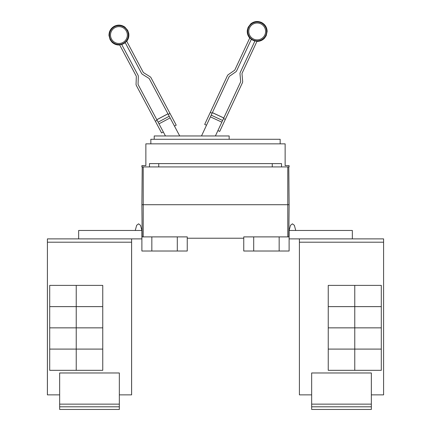 <?xml version="1.0" encoding="UTF-8"?>
<svg xmlns="http://www.w3.org/2000/svg" width="431" height="431" viewBox="0 0 431 431"><rect width="100%" height="100%" fill="white"/><g stroke="black" fill="none" stroke-linecap="round" stroke-linejoin="round"><path stroke-width="0.65" d="M163.338 131.999L161.582 132.931L136.368 85.51A2.651 2.651 0 0 1 136.061 84.174L136.331 76.443A0.663 0.663 0 0 0 136.25 76.109L119.597 44.781A9.746 9.746 0 0 0 121.655 44.42L138.006 75.177A2.651 2.651 0 0 1 138.319 76.513L138.049 84.244A0.663 0.663 0 0 0 138.125 84.578L165.445 135.959M179.716 135.959L149.25 78.663A0.663 0.663 0 0 0 149.018 78.41L142.456 74.31A2.651 2.651 0 0 1 141.524 73.308L125.168 42.55A9.746 9.746 0 0 0 126.622 41.047L143.281 72.376A0.663 0.663 0 0 0 143.512 72.623L150.069 76.723A2.651 2.651 0 0 1 151.006 77.725L176.22 125.152L174.463 126.084M215.403 135.959L240.617 81.895A0.663 0.663 0 0 0 240.676 81.556L240.002 73.852A2.651 2.651 0 0 1 240.239 72.5L254.963 40.929A9.746 9.746 0 0 0 257.038 41.182L242.044 73.34A0.663 0.663 0 0 0 241.985 73.679L242.658 81.384A2.651 2.651 0 0 1 242.421 82.736L219.718 131.412L217.919 130.571M206.497 125.243L204.693 124.403L227.396 75.727A2.651 2.651 0 0 1 228.274 74.676L234.609 70.242A0.663 0.663 0 0 0 234.83 69.978L249.824 37.82A9.746 9.746 0 0 0 251.354 39.243L236.635 70.819A2.651 2.651 0 0 1 235.752 71.869L229.416 76.303A0.663 0.663 0 0 0 229.195 76.567L201.503 135.959M155.354 121.224L157.11 120.287M167.928 113.789L156.803 119.705L167.928 113.789M168.235 114.371L169.997 113.439M223.522 118.547L225.327 119.387M223.802 117.949L212.386 112.62L223.802 117.949M210.301 112.383L212.106 113.224M154.223 139.272L154.223 135.959L229.163 135.959L229.163 139.272M371.344 406.799L311.661 406.799L311.661 409.45L371.344 409.45L371.344 372.977L311.661 372.977L311.661 404.143L371.344 404.143M311.661 406.799L311.661 404.143M354.767 285.387L354.767 306.608L328.239 306.608L328.239 285.387L381.295 285.387L381.295 306.608L354.767 306.608M354.767 306.624L354.767 327.846L328.239 327.846L328.239 306.624L381.295 306.624L381.295 327.846L354.767 327.846L354.767 349.083L328.239 349.083L328.239 327.862L381.295 327.862L381.295 349.083L354.767 349.083M354.767 349.099L354.767 370.321L328.239 370.321L328.239 349.099L381.295 349.099L381.295 370.321L354.767 370.321M150.839 143.852L150.839 139.272L280.161 139.272L280.161 143.852M371.344 394.861L383.595 394.861L383.595 238.882L299.41 238.882L299.41 394.861L299.41 241.538M383.595 394.861L383.595 238.882M352.342 238.882L352.342 230.461L289.109 230.461L290.505 225.3L289.109 230.461L290.505 225.3L292.428 223.829L294.346 225.3L295.741 230.461M299.41 394.861L311.661 394.861M141.891 165.601L145.867 165.601L145.867 143.852L285.133 143.852L285.133 165.601L289.109 165.601L289.109 166.932L141.891 166.932L141.891 165.601M149.471 166.932L149.471 163.613L281.529 163.613L281.529 166.932M299.389 241.538L299.389 238.882M119.339 406.799L59.656 406.799L59.656 409.45L119.339 409.45L119.339 372.977L59.656 372.977L59.656 404.143L119.339 404.143M59.656 406.799L59.656 404.143M76.233 306.608L76.233 285.387L102.761 285.387L102.761 306.608L49.705 306.608L49.705 285.387L76.233 285.387M76.233 349.083L49.705 349.083L49.705 327.862L102.761 327.862L102.761 349.083L76.233 349.083L76.233 306.624L102.761 306.624L102.761 327.846L49.705 327.846L49.705 306.624L76.233 306.624M76.233 370.321L76.233 349.099L102.761 349.099L102.761 370.321L49.705 370.321L49.705 349.099L76.233 349.099M158.732 163.613L158.732 166.932M272.268 166.932L272.268 163.613M289.109 204.714L288.781 166.932L289.109 204.714L288.829 236.894L289.109 204.714L287.784 204.714L287.784 166.932M299.41 238.882L289.109 238.882M289.109 230.461L289.109 236.894L243.752 236.894L243.752 251.02L253.697 251.02L253.697 236.894M59.656 394.861L47.388 394.861L47.405 241.538M119.339 394.861L131.611 394.861L131.611 238.882M135.259 230.461L136.654 225.3L135.259 230.461L136.654 225.3L138.572 223.829L140.495 225.3L141.891 230.461L141.891 236.894L187.248 236.894L187.248 251.02L177.303 251.02L177.303 236.894M253.697 251.02L289.109 251.02L289.109 236.894M279.164 251.02L279.164 236.894M131.59 394.861L131.59 238.882L47.405 238.882L47.405 242.2L131.59 242.2M47.405 394.861L47.405 242.2M141.891 204.714L142.171 236.894L141.891 204.714L142.219 166.932L141.891 204.714L287.784 204.714L287.784 236.894M187.248 238.219L243.752 238.219M78.657 238.882L78.657 230.461L141.891 230.461M141.891 236.894L141.891 251.02L151.836 251.02L151.836 236.894M151.836 251.02L177.303 251.02M141.891 238.882L131.59 238.882M47.388 241.538L47.405 238.882M114.975 27.622A8.426 8.426 0 0 1 126.375 31.107A8.426 8.426 0 0 1 122.889 42.502A8.426 8.426 0 0 1 111.494 39.016A8.426 8.426 0 0 1 114.975 27.622M260.75 23.802A8.426 8.426 0 0 1 264.828 35.003A8.426 8.426 0 0 1 253.627 39.076A8.426 8.426 0 0 1 249.554 27.88A8.426 8.426 0 0 1 260.75 23.802M123.352 43.375A9.417 9.417 0 0 1 110.616 39.48A9.417 9.417 0 0 1 114.511 26.749A9.417 9.417 0 0 1 127.247 30.639A9.417 9.417 0 0 1 123.352 43.375M261.17 22.908A9.417 9.417 0 0 1 265.722 35.423A9.417 9.417 0 0 1 253.212 39.975A9.417 9.417 0 0 1 248.655 27.46A9.417 9.417 0 0 1 261.17 22.908M170.116 117.905L158.991 123.821M169.238 116.251L158.112 122.167M167.955 113.838L156.83 119.753M223.781 117.997L212.359 112.674M222.622 120.475L211.206 115.152M221.83 122.172L210.414 116.849M299.41 242.2L383.595 242.2M143.216 236.894L143.216 166.932M126.725 41.241C128.557 38.844 129.214 36.156 128.702 33.176L127.716 30.391L124.882 27.088C121.499 24.772 117.959 24.502 114.263 26.28C110.724 28.349 108.968 31.436 108.995 35.536L110.147 39.733L111.909 42.103C114.086 44.199 116.682 45.153 119.699 44.98M125.265 42.734L121.752 44.603M249.732 38.02C247.777 35.719 246.979 33.068 247.34 30.073L248.175 27.239L250.831 23.791C254.091 21.302 257.609 20.844 261.396 22.423C265.038 24.308 266.951 27.298 267.139 31.393L266.207 35.644L264.575 38.106C262.506 40.309 259.963 41.403 256.946 41.387M251.268 39.431L254.877 41.117"/></g></svg>

